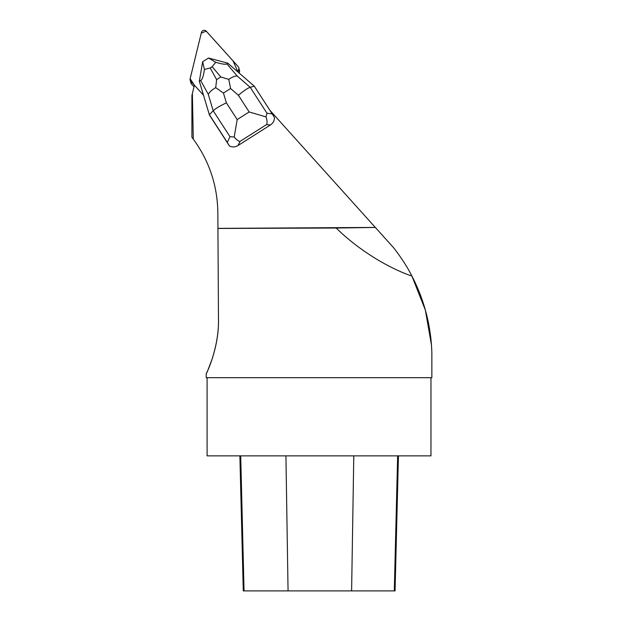 <?xml version="1.0" encoding="UTF-8"?>
<svg xmlns="http://www.w3.org/2000/svg" width="622" height="622" viewBox="0 0 622 622"><rect width="100%" height="100%" fill="white"/><g stroke="black" fill="none" stroke-linecap="round" stroke-linejoin="round"><path stroke-width="0.93" d="M266.978 113.251L265.959 116.889L249.181 111.968L238.382 95.267C243.738 90.796 247.673 88.137 250.192 87.298L266.978 113.251L272.218 113.88L274.419 117.519C274.496 120.621 273.151 123.117 270.368 125.006L238.039 145.509C235.139 147.22 232.286 147.383 229.471 146.022L227.271 142.376L229.984 136.7L213.198 110.755C215.609 108.469 220.009 105.841 226.392 102.871L237.192 119.564L234.206 137.019C236.414 139.662 238.343 141.132 239.983 141.435L238.039 145.509M209.458 115.086L199.328 81.21L209.458 115.086L229.471 146.022M203.526 95.298L194.577 85.354A4.23 4.167 -14.1 0 1 194.414 85.167L192.369 93.541L193.286 139.11C209.241 160.997 217.428 185.48 217.84 212.561L217.933 228.375L375.323 227.434L393.539 247.657C401.128 257.399 407.254 266.869 411.912 276.051L425.347 310.075L431.435 344.845M270.018 110.483L375.323 227.434M192.369 93.541L191.903 95.446L191.903 137.291L193.286 139.11M431.855 353.156L431.855 377.686L206.209 377.686L206.209 373.775L207.662 370.642M218.477 319.164C219.247 348.071 206.006 374.631 206.209 373.775C206.03 374.685 219.107 348.203 218.477 319.164L217.933 228.453L336.191 228.033C360.954 252.415 392.085 269.474 411.912 276.051C418.482 288.795 423.38 301.724 426.606 314.833C429.872 327.211 431.66 342.862 431.855 353.133C431.831 350.528 431.318 341.151 430.471 335.281L426.7 315.214C423.458 301.934 418.528 288.88 411.912 276.051M212.576 357.774L208.106 369.631M431.551 346.555L431.73 349.735M431.777 350.73L431.816 351.811M336.191 228.033L375.346 227.45M430.968 377.686L430.968 455.864L207.095 455.864L207.095 377.686M239.882 455.864L243.272 590.9L395.056 590.9L398.445 455.864M215.717 87.632L216.619 79.639L220.818 76.98L228.756 79.367L230.591 88.518L223.446 93.043L215.717 87.632C211.97 89.848 209.49 92.079 208.277 94.326L213.198 110.755L209.357 114.697L227.271 142.376M270.368 125.006L266.605 124.555C267.39 122.713 267.18 120.155 265.959 116.889M234.206 137.019L229.984 136.7M272.218 113.88L254.305 86.194L227.776 63.172L226.913 63.864L237.169 76.001L250.192 87.298L254.305 86.194M227.776 63.172L208.525 58.025L215.733 62.293C222 64.144 225.724 64.672 226.913 63.864M200.665 80.51C202.313 79.515 203.565 75.837 204.413 69.462L202.648 61.749L199.328 81.21L200.665 80.51L208.277 94.326M202.663 61.733L208.51 58.025M215.733 62.293L212.156 66.725L210.189 67.969L204.413 69.462M228.756 79.367C232.193 77.027 234.992 75.907 237.169 76.001M238.786 67.775A2.822 2.776 -14.1 0 0 238.164 66.608L206.294 31.209A2.822 2.776 -14.1 0 0 201.442 32.437L190.145 78.706A2.822 2.776 -14.1 0 0 190.767 81.194L194.398 85.23L190.145 78.699L201.256 33.191L206.185 31.1L233.056 60.933L238.055 72.098L238.794 69.096A2.822 2.776 -14.1 0 0 238.786 67.775L239.509 70.62A2.822 2.776 165.9 0 1 239.509 71.942L239.229 73.108M194.01 86.839L191.49 84.04A2.822 2.776 165.9 0 1 190.868 82.874L190.145 80.028M244.049 590.9L240.714 455.864M288.064 590.9L285.926 455.864M351.609 590.9L353.786 455.864M394.301 590.9L397.645 455.864M266.605 124.555L239.983 141.435M238.382 95.267L230.591 88.518M223.446 93.043L226.392 102.871M237.192 119.564L249.181 111.968M220.818 76.98L212.156 66.725M210.189 67.969L216.619 79.639M239.509 71.942L238.794 69.096M190.767 81.194L191.49 84.04"/></g></svg>
